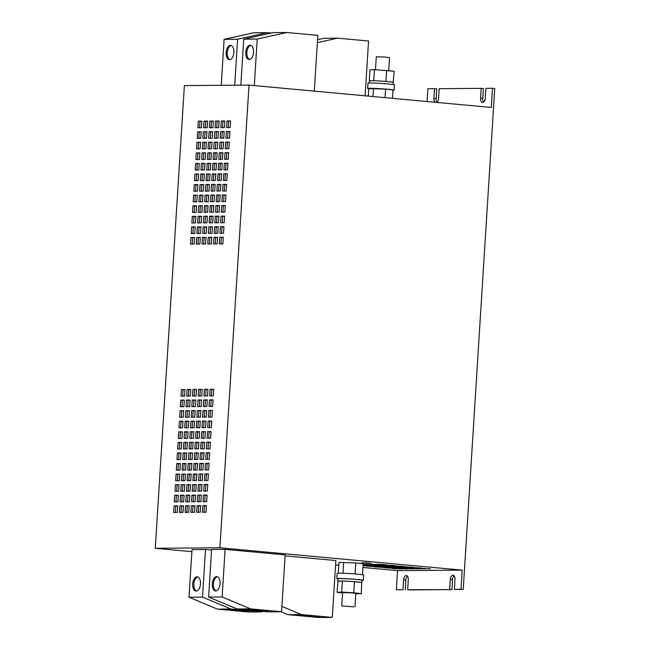 <?xml version="1.0" encoding="UTF-8"?>
<svg xmlns="http://www.w3.org/2000/svg" width="650" height="650" viewBox="0 0 650 650"><rect width="100%" height="100%" fill="white"/><g stroke="black" fill="none" stroke-linecap="round" stroke-linejoin="round"><path stroke-width="0.97" d="M249.194 59.483A7.158 3.867 -84.7 0 0 253.508 52.512A7.158 3.867 -84.7 0 0 250.299 45.216A7.158 3.867 -84.7 0 0 250.088 45.208A7.158 3.867 -84.7 0 0 245.773 52.187A7.158 3.867 -84.7 0 0 248.982 59.475A7.158 3.867 -84.7 0 0 249.194 59.483M229.58 59.638A7.158 3.867 -84.7 0 0 233.894 52.658A7.158 3.867 -84.7 0 0 230.685 45.37A7.158 3.867 -84.7 0 0 230.482 45.362A7.158 3.867 -84.7 0 0 226.168 52.333A7.158 3.867 -84.7 0 0 229.377 59.629A7.158 3.867 -84.7 0 0 229.58 59.638M197.048 576.794A7.158 3.867 -84.7 0 0 192.733 583.765A7.158 3.867 -84.7 0 0 195.934 591.061A7.158 3.867 -84.7 0 0 196.146 591.069A7.158 3.867 -84.7 0 0 200.46 584.098A7.158 3.867 -84.7 0 0 197.251 576.802A7.158 3.867 -84.7 0 0 197.048 576.794M197.803 576.924A7.158 3.867 -84.7 0 0 193.854 583.676A7.158 3.867 -84.7 0 0 196.503 591.037M216.653 576.639A7.158 3.867 -84.7 0 0 212.339 583.619A7.158 3.867 -84.7 0 0 215.548 590.915A7.158 3.867 -84.7 0 0 215.751 590.923A7.158 3.867 -84.7 0 0 220.066 583.944A7.158 3.867 -84.7 0 0 216.864 576.656A7.158 3.867 -84.7 0 0 216.653 576.639M217.409 576.778A7.158 3.867 -84.7 0 0 213.468 583.529A7.158 3.867 -84.7 0 0 216.109 590.891M353.901 606.856L341.738 605.93L353.901 606.856M354.973 606.759L355.81 593.409L351.089 592.824L342.582 592.572L341.738 605.93M342.371 580.978L341.673 592.085L337.09 592.312L337.984 581.197A12.001 0.544 3.6 0 1 337.919 581.133A12.001 0.544 3.6 0 1 342.176 580.986L342.883 581.003A12.001 0.544 3.6 0 1 353.974 581.628L354.794 581.701A12.001 0.544 3.6 0 1 359.556 582.173A12.001 0.544 3.6 0 1 361.684 582.53L361.303 593.678L355.786 593.848M337.919 581.133L338.073 578.752A12.001 0.544 3.6 0 1 346.336 578.76A12.001 0.544 3.6 0 1 359.71 579.792A12.001 0.544 3.6 0 1 362.026 580.263L361.879 582.554M338.057 579.012A13.26 0.601 3.6 0 1 336.814 578.679L337.147 573.389A13.26 0.601 3.6 0 1 346.369 573.398A13.26 0.601 3.6 0 1 361.156 574.551A13.26 0.601 3.6 0 1 363.61 575.055L363.277 580.344A13.26 0.601 3.6 0 1 362.009 580.515M336.814 578.679A13.26 0.601 3.6 0 1 343.785 578.581A13.26 0.601 3.6 0 1 357.321 579.459A13.26 0.601 3.6 0 1 363.277 580.344M392.99 90.326A13.26 0.601 -176.4 0 0 394.119 90.155A13.26 0.601 -176.4 0 0 391.666 89.651A13.26 0.601 -176.4 0 0 376.878 88.498A13.26 0.601 -176.4 0 0 367.656 88.489A13.26 0.601 -176.4 0 0 368.753 88.798M394.119 90.155L394.452 84.866A13.26 0.601 -176.4 0 0 388.489 83.988A13.26 0.601 -176.4 0 0 374.952 83.111A13.26 0.601 -176.4 0 0 367.981 83.2L367.656 88.489M369.257 83.021L369.395 80.901A12.001 0.544 3.6 0 1 373.652 80.754A12.001 0.544 3.6 0 1 374.351 80.771A12.001 0.544 3.6 0 1 385.442 81.396A12.001 0.544 3.6 0 1 386.262 81.461A12.001 0.544 3.6 0 1 391.032 81.941A12.001 0.544 3.6 0 1 393.161 82.298L394.176 71.232L374.546 69.639L369.964 69.867L369.265 80.966M388.708 70.566L389.521 57.614L384.8 57.029L376.293 56.777L375.481 69.688M369.086 562.981L361.79 562.697L369.086 562.981M364.008 563.014L371.15 563.29L364.008 563.014M406.697 567.564L415.846 568.043L406.697 567.564M383.167 565.963L392.316 566.451L383.167 565.963M374.27 565.142L383.419 565.63L374.27 565.142M365.381 564.33L374.53 564.809L365.381 564.33M415.586 568.384L424.734 568.864L415.586 568.384M374.814 566.914L383.963 567.401L374.814 566.914M394.656 565.882L403.804 566.361L394.656 565.882M403.544 566.694L412.693 567.182L403.544 566.694M412.441 567.515L421.59 568.003L412.441 567.515M398.344 568.514L407.493 569.002L398.344 568.514M363.098 565.476L366.186 565.76L363.082 565.784M365.926 566.101L375.074 566.581L365.926 566.101M397.8 566.743L406.949 567.231L397.8 566.743M409.841 568.425L418.99 568.913L409.841 568.425M400.944 567.604L410.093 568.092L400.944 567.604M392.056 566.784L401.204 567.271L392.056 566.784M421.33 568.336L430.479 568.823L421.33 568.336M371.126 564.281L380.274 564.769L371.126 564.281M380.014 565.102L389.163 565.589L380.014 565.102M388.911 565.923L398.06 566.41L388.911 565.923M225.119 549.356L211.616 549.461L208.618 597.049L237.071 608.985L268.06 611.837L281.564 611.739L285.139 554.889L225.119 549.356L222.121 596.952L208.618 597.049M211.575 550.071L205.514 549.51L192.01 549.616L189.012 597.204L217.466 609.131L248.446 611.991L261.95 611.886L261.991 611.284M281.897 606.401L301.316 614.543L332.296 617.394L335.871 560.552L285.074 555.872M362.976 567.442L397.556 570.627L462.199 570.131L219.903 547.796L155.261 548.291L191.88 551.663M335.595 564.915L338.78 565.207M338.276 573.219L338.951 562.429L355.794 562.9L363.204 563.81L362.513 574.738M395.2 567.653L404.349 568.133L395.2 567.653M386.311 566.832L395.46 567.312L386.311 566.832M377.414 566.012L386.563 566.491L377.414 566.012M368.526 565.191L377.674 565.679L368.526 565.191M363.171 564.346L368.786 564.858L363.147 564.696M371.67 566.053L380.819 566.54L371.67 566.053M380.567 566.873L389.716 567.361L380.567 566.873M389.456 567.694L398.604 568.181L389.456 567.694M376.87 564.241L386.019 564.72L376.87 564.241M385.767 565.061L394.916 565.541L385.767 565.061M392.6 568.555L401.749 569.043L392.6 568.555M404.097 568.466L413.238 568.953L404.097 568.466M363.114 565.232L371.93 565.719L363.114 565.264M383.711 567.734L392.86 568.222L383.711 567.734M483.681 102.123A4.306 2.324 -84.7 0 1 482.804 98.483L483.429 88.562L481.203 88.359L480.577 98.272A4.306 2.324 -84.7 0 0 482.519 102.546A4.306 2.324 -84.7 0 0 485.249 98.239L485.875 88.327L492.513 88.278L491.311 107.445L249.015 85.101L184.373 85.597L155.261 548.291M437.044 102.44A4.306 2.324 -84.7 0 0 438.563 98.597L439.189 88.684L481.203 88.359M436.954 102.432A4.306 2.324 -84.7 0 1 436.118 98.841L436.743 88.92L434.517 88.717L433.891 98.629A4.306 2.324 -84.7 0 0 434.728 102.229M427.074 101.522L427.871 88.766L434.517 88.717M454.098 575.794A4.306 2.324 -84.7 0 0 452.53 579.678L451.904 589.591L409.89 589.916L407.664 589.712L408.289 579.792A4.306 2.324 -84.7 0 0 406.348 575.518A4.306 2.324 -84.7 0 0 403.618 579.832L402.992 589.745L396.354 589.794L402.992 589.745M451.904 589.591L407.664 589.712M462.199 570.131L460.996 589.306L463.214 589.509L454.35 589.355L454.976 579.434A4.306 2.324 -84.7 0 0 453.034 575.169A4.306 2.324 -84.7 0 0 450.304 579.475L449.686 589.387M460.996 589.306L454.35 589.355M463.214 589.509L494.739 88.481L492.513 88.278M219.903 547.796L249.015 85.101M210.129 389.309L209.714 395.923L213.306 395.891L213.72 389.285L210.129 389.309L211.803 389.464L211.396 395.907M225.266 148.712L228.857 148.679L229.279 142.074L225.688 142.098L225.266 148.712M224.607 159.282L228.199 159.258L228.613 152.653L225.022 152.677L224.607 159.282M223.941 169.861L227.533 169.837L227.947 163.223L224.356 163.256L223.941 169.861M209.463 399.888L209.048 406.494L212.639 406.469L213.062 399.856L209.463 399.888L211.136 400.043L210.73 406.486M226.354 131.528L225.932 138.133L229.523 138.109L229.946 131.495L226.354 131.528L228.02 131.682L227.614 138.125M227.012 120.949L226.598 127.562L230.189 127.53L230.604 120.924L227.012 120.949L228.686 121.103L228.28 127.546M212.444 169.951L216.036 169.918L216.45 163.312L212.859 163.337L212.444 169.951M213.111 159.372L216.702 159.347L217.116 152.734L213.525 152.766L213.111 159.372M213.777 148.801L217.368 148.769L217.783 142.163L214.191 142.188L213.777 148.801M214.443 138.222L218.034 138.198L218.449 131.584L214.857 131.609L214.443 138.222M214.866 222.787L218.457 222.755L218.871 216.149L215.28 216.174L214.866 222.787M214.199 233.358L217.791 233.334L218.205 226.72L214.614 226.752L214.199 233.358M213.533 243.937L217.124 243.912L217.539 237.299L213.947 237.323L213.533 243.937M215.109 127.644L218.701 127.619L219.115 121.006L215.524 121.038L215.109 127.644M209.121 222.828L212.713 222.804L213.127 216.19L209.536 216.222L209.121 222.828M208.455 233.407L212.046 233.374L212.461 226.769L208.869 226.793L208.455 233.407M207.789 243.977L211.38 243.953L211.794 237.339L208.203 237.372L207.789 243.977M209.365 127.692L212.956 127.66L213.371 121.054L209.779 121.079L209.365 127.692M209.787 212.249L213.379 212.225L213.793 205.611L210.202 205.644L209.787 212.249M210.454 201.679L214.045 201.646L214.459 195.041L210.868 195.065L210.454 201.679M211.112 191.1L214.703 191.076L215.126 184.462L211.534 184.494L211.112 191.1M211.778 180.521L215.369 180.497L215.792 173.891L212.201 173.916L211.778 180.521M220.61 222.739L224.201 222.714L224.616 216.101L221.024 216.133L220.61 222.739M219.944 233.318L223.535 233.285L223.949 226.679L220.358 226.704L219.944 233.318M219.278 243.896L222.869 243.864L223.291 237.258L219.7 237.283L219.278 243.896M220.854 127.603L224.445 127.579L224.859 120.965L221.268 120.989L220.854 127.603M221.276 212.168L224.868 212.136L225.282 205.53L221.691 205.554L221.276 212.168M221.943 201.589L225.534 201.565L225.948 194.951L222.357 194.976L221.943 201.589M222.609 191.011L226.2 190.986L226.614 184.373L223.023 184.405L222.609 191.011M223.275 180.44L226.866 180.407L227.281 173.802L223.689 173.826L223.275 180.44M220.188 138.182L223.779 138.149L224.193 131.544L220.602 131.568L220.188 138.182M219.521 148.752L223.113 148.728L223.527 142.114L219.936 142.147L219.521 148.752M218.855 159.331L222.446 159.299L222.869 152.693L219.278 152.718L218.855 159.331M218.189 169.902L221.78 169.877L222.203 163.272L218.611 163.296L218.189 169.902M217.531 180.481L221.122 180.456L221.536 173.843L217.945 173.875L217.531 180.481M216.864 191.059L220.456 191.027L220.87 184.421L217.279 184.446L216.864 191.059M216.198 201.63L219.789 201.606L220.204 194.992L216.613 195.024L216.198 201.63M215.532 212.209L219.123 212.184L219.537 205.571L215.946 205.595L215.532 212.209M182.739 459.55L186.331 459.526L186.745 452.912L183.154 452.936L182.739 459.55M183.406 448.971L186.997 448.947L187.411 442.333L183.82 442.366L183.406 448.971M184.072 438.401L187.663 438.368L188.077 431.762L184.486 431.787L184.072 438.401M184.738 427.822L188.329 427.798L188.744 421.184L185.153 421.216L184.738 427.822M185.161 512.387L188.752 512.354L189.166 505.749L185.575 505.773L185.161 512.387M186.729 396.094L190.32 396.069L190.743 389.456L187.151 389.488L186.729 396.094M186.062 406.673L189.654 406.64L190.076 400.034L186.485 400.059L186.062 406.673M185.404 417.243L188.996 417.219L189.41 410.605L185.819 410.637L185.404 417.243M179.416 512.428L183.007 512.403L183.422 505.789L179.831 505.822L179.416 512.428M180.984 396.142L184.576 396.11L184.99 389.504L181.399 389.529L180.984 396.142M180.318 406.713L183.909 406.689L184.324 400.075L180.732 400.108L180.318 406.713M179.652 417.292L183.243 417.259L183.666 410.654L180.074 410.678L179.652 417.292M180.074 501.849L183.666 501.824L184.088 495.219L180.497 495.243L180.074 501.849M180.741 491.278L184.332 491.246L184.754 484.64L181.163 484.664L180.741 491.278M181.407 480.699L184.998 480.675L185.412 474.061L181.821 474.094L181.407 480.699M182.073 470.129L185.664 470.096L186.079 463.491L182.487 463.515L182.073 470.129M190.905 512.338L194.496 512.314L194.911 505.7L191.319 505.733L190.905 512.338M192.481 396.053L196.072 396.021L196.487 389.415L192.896 389.439L192.481 396.053M191.815 406.624L195.406 406.599L195.821 399.986L192.229 400.018L191.815 406.624M191.149 417.202L194.74 417.178L195.154 410.564L191.563 410.589L191.149 417.202M191.571 501.767L195.162 501.735L195.577 495.129L191.986 495.154L191.571 501.767M192.237 491.189L195.829 491.164L196.243 484.551L192.652 484.583L192.237 491.189M192.904 480.61L196.495 480.586L196.909 473.98L193.318 474.004L192.904 480.61M193.57 470.039L197.161 470.007L197.576 463.401L193.984 463.426L193.57 470.039M190.482 427.781L194.074 427.749L194.488 421.143L190.897 421.168L190.482 427.781M189.816 438.352L193.407 438.327L193.822 431.714L190.231 431.746L189.816 438.352M189.15 448.931L192.741 448.906L193.156 442.293L189.564 442.317L189.15 448.931M188.484 459.509L192.075 459.477L192.489 452.871L188.898 452.896L188.484 459.509M187.817 470.08L191.409 470.056L191.831 463.442L188.24 463.474L187.817 470.08M187.151 480.659L190.743 480.626L191.165 474.021L187.574 474.045L187.151 480.659M186.493 491.229L190.084 491.205L190.499 484.599L186.907 484.624L186.493 491.229M185.827 501.808L189.418 501.784L189.832 495.17L186.241 495.202L185.827 501.808M173.664 512.476L177.255 512.444L177.678 505.838L174.086 505.863L173.664 512.476M174.33 501.898L177.921 501.873L178.336 495.259L174.744 495.284L174.33 501.898M174.996 491.319L178.588 491.294L179.002 484.681L175.411 484.713L174.996 491.319M175.662 480.748L179.254 480.716L179.668 474.11L176.077 474.134L175.662 480.748M176.329 470.169L179.92 470.145L180.334 463.531L176.743 463.556L176.329 470.169M176.995 459.591L180.586 459.566L181.001 452.952L177.409 452.985L176.995 459.591M177.661 449.02L181.252 448.988L181.667 442.382L178.076 442.406L177.661 449.02M178.327 438.441L181.919 438.417L182.333 431.803L178.742 431.836L178.327 438.441M178.986 427.863L182.577 427.838L182.999 421.233L179.408 421.257L178.986 427.863M197.624 222.918L201.216 222.885L201.638 216.279L198.047 216.304L197.624 222.918M196.958 233.488L200.549 233.464L200.972 226.858L197.381 226.882L196.958 233.488M196.3 244.067L199.891 244.043L200.306 237.429L196.714 237.461L196.3 244.067M197.868 127.782L201.459 127.749L201.874 121.144L198.282 121.168L197.868 127.782M198.291 212.339L201.882 212.314L202.296 205.701L198.705 205.733L198.291 212.339M198.957 201.768L202.548 201.736L202.963 195.13L199.371 195.154L198.957 201.768M199.623 191.189L203.214 191.165L203.629 184.551L200.037 184.576L199.623 191.189M200.289 180.611L203.881 180.586L204.295 173.972L200.704 174.005L200.289 180.611M197.202 138.352L200.793 138.328L201.207 131.714L197.616 131.747L197.202 138.352M196.536 148.931L200.127 148.899L200.549 142.293L196.958 142.317L196.536 148.931M195.877 159.502L199.469 159.477L199.883 152.872L196.292 152.896L195.877 159.502M195.211 170.081L198.803 170.056L199.217 163.442L195.626 163.475L195.211 170.081M194.545 180.659L198.136 180.627L198.551 174.021L194.959 174.046L194.545 180.659M193.879 191.23L197.47 191.206L197.884 184.592L194.293 184.624L193.879 191.23M193.213 201.809L196.804 201.784L197.218 195.171L193.627 195.195L193.213 201.809M192.546 212.387L196.138 212.355L196.552 205.749L192.961 205.774L192.546 212.387M208.699 138.263L212.29 138.239L212.704 131.625L209.113 131.657L208.699 138.263M208.033 148.842L211.624 148.817L212.038 142.204L208.447 142.228L208.033 148.842M207.366 159.421L210.957 159.388L211.372 152.782L207.781 152.807L207.366 159.421M206.7 169.991L210.291 169.967L210.706 163.353L207.114 163.386L206.7 169.991M206.034 180.57L209.625 180.546L210.039 173.932L206.448 173.956L206.034 180.57M205.368 191.149L208.959 191.116L209.373 184.511L205.782 184.535L205.368 191.149M204.701 201.719L208.293 201.695L208.715 195.081L205.124 195.114L204.701 201.719M204.035 212.298L207.626 212.266L208.049 205.66L204.457 205.684L204.035 212.298M200.956 170.04L204.547 170.007L204.961 163.402L201.37 163.426L200.956 170.04M201.622 159.461L205.213 159.437L205.627 152.823L202.036 152.847L201.622 159.461M202.288 148.882L205.879 148.858L206.294 142.244L202.702 142.277L202.288 148.882M202.946 138.312L206.537 138.279L206.96 131.674L203.369 131.698L202.946 138.312M203.377 222.869L206.968 222.844L207.382 216.239L203.791 216.263L203.377 222.869M202.711 233.447L206.302 233.423L206.716 226.809L203.125 226.842L202.711 233.447M202.044 244.026L205.636 243.994L206.05 237.388L202.459 237.412L202.044 244.026M203.612 127.733L207.204 127.709L207.626 121.095L204.035 121.128L203.612 127.733M201.971 427.692L205.562 427.659L205.985 421.054L202.394 421.078L201.971 427.692M201.305 438.262L204.896 438.238L205.319 431.632L201.727 431.657L201.305 438.262M200.647 448.841L204.238 448.817L204.653 442.203L201.061 442.236L200.647 448.841M199.981 459.42L203.572 459.387L203.986 452.782L200.395 452.806L199.981 459.42M199.314 469.991L202.906 469.966L203.32 463.352L199.729 463.385L199.314 469.991M198.648 480.569L202.239 480.545L202.654 473.931L199.062 473.956L198.648 480.569M197.982 491.148L201.573 491.116L201.987 484.51L198.396 484.534L197.982 491.148M197.316 501.719L200.907 501.694L201.321 495.081L197.73 495.113L197.316 501.719M194.228 459.461L197.819 459.436L198.242 452.823L194.651 452.855L194.228 459.461M194.894 448.89L198.486 448.858L198.908 442.252L195.317 442.276L194.894 448.89M195.561 438.311L199.152 438.279L199.566 431.673L195.975 431.698L195.561 438.311M196.227 427.733L199.818 427.708L200.232 421.094L196.641 421.127L196.227 427.733M196.649 512.298L200.241 512.273L200.655 505.659L197.064 505.684L196.649 512.298M198.226 396.004L201.817 395.98L202.231 389.366L198.64 389.399L198.226 396.004M197.559 406.583L201.151 406.559L201.565 399.945L197.974 399.969L197.559 406.583M196.893 417.162L200.484 417.129L200.899 410.524L197.308 410.548L196.893 417.162M191.88 222.958L195.471 222.934L195.886 216.32L192.294 216.352L191.88 222.958M191.214 233.537L194.805 233.504L195.219 226.899L191.628 226.923L191.214 233.537M190.548 244.116L194.139 244.083L194.561 237.477L190.97 237.502L190.548 244.116M208.382 417.073L211.973 417.04L212.396 410.434L208.804 410.459L208.382 417.073M207.724 427.643L211.315 427.619L211.729 421.013L208.138 421.038L207.724 427.643M207.058 438.222L210.649 438.198L211.063 431.584L207.472 431.616L207.058 438.222M206.391 448.801L209.982 448.768L210.397 442.163L206.806 442.187L206.391 448.801M205.725 459.371L209.316 459.347L209.731 452.733L206.139 452.766L205.725 459.371M202.394 512.257L205.985 512.224L206.407 505.619L202.816 505.643L202.394 512.257M203.97 395.964L207.561 395.939L207.976 389.326L204.384 389.35L203.97 395.964M203.304 406.543L206.895 406.51L207.309 399.904L203.718 399.929L203.304 406.543M202.638 417.113L206.229 417.089L206.643 410.475L203.052 410.507L202.638 417.113M203.06 501.678L206.651 501.654L207.066 495.04L203.474 495.064L203.06 501.678M203.726 491.099L207.317 491.075L207.732 484.461L204.141 484.494L203.726 491.099M204.393 480.529L207.984 480.496L208.398 473.891L204.807 473.915L204.393 480.529M205.059 469.95L208.65 469.926L209.064 463.312L205.473 463.336L205.059 469.95M396.354 589.794L397.556 570.627M407.412 576.152A4.306 2.324 -84.7 0 0 405.844 580.036L405.218 589.948M369.907 563.241L368.298 563.233L369.907 563.241M368.932 563.111L366.608 563.111L368.932 563.111M368.217 562.989L363.683 562.746L368.217 562.989M373.652 80.754L374.546 69.639M373.848 80.738L374.351 80.771M385.442 81.396L385.954 81.421L386.652 70.322M393.477 82.339L393.283 82.347A12.001 0.544 3.6 0 1 393.348 82.404L393.209 84.532M368.29 96.103L368.761 88.627L385.604 89.107L393.014 90.009L392.486 98.329M385.068 97.646L385.604 89.107M372.97 96.533L373.482 88.416M341.673 592.085L353.779 592.767L354.477 581.661M342.883 581.003L353.974 581.628M337.984 581.197L342.176 580.986M337.09 592.312L342.558 592.971M353.779 592.767L361.303 593.678M354.794 581.701L361.684 582.53M342.973 573.259L343.671 562.209M355.103 573.95L355.794 562.9M317.363 42.648L337.577 38.163L368.558 41.015L365.113 95.81M317.549 39.715L324.074 38.261L337.577 38.163M254.296 85.589L257.221 39.073L286.837 32.5L317.826 35.36L314.316 91.122M240.825 85.166L243.717 39.179L257.221 39.073M243.717 39.179L273.341 32.606L286.837 32.5M234.723 85.215L237.616 39.227L267.231 32.646L271.399 33.036M221.219 85.321L224.112 39.333L237.616 39.227M224.112 39.333L253.727 32.752L267.231 32.646M332.296 617.394L318.793 617.5L287.812 614.64L280.889 611.739M301.316 614.543L287.812 614.64M318.654 616.809L319.109 616.428L307.734 615.379L299.114 615.444L310.489 616.492L318.654 616.809L318.679 616.387M205.514 549.51L202.516 597.098L189.012 597.204M202.516 597.098L230.969 609.034L217.466 609.131M248.308 611.301L248.771 610.919L237.388 609.863L228.776 609.936L240.151 610.984L248.308 611.301L248.332 610.878M230.969 609.034L261.95 611.886M222.121 596.952L250.575 608.879L237.071 608.985M267.922 611.154L268.377 610.764L257.002 609.716L248.381 609.781L259.756 610.829L267.922 611.154L267.946 610.724M250.575 608.879L281.564 611.739M259.813 609.976L259.756 610.829M240.207 610.122L240.151 610.984M310.546 615.639L310.489 616.492M231.238 45.492A7.158 3.867 -84.7 0 0 227.297 52.244A7.158 3.867 -84.7 0 0 229.938 59.605M250.843 45.346A7.158 3.867 -84.7 0 0 246.903 52.098A7.158 3.867 -84.7 0 0 249.543 59.451M209.056 463.483L207.139 463.491L206.732 469.934M207.139 463.491L205.473 463.336M208.39 474.053L206.472 474.069L206.074 480.512M206.472 474.069L204.807 473.915M207.724 484.632L205.814 484.648L205.408 491.091M205.814 484.648L204.141 484.494M207.058 495.202L205.148 495.219L204.742 501.662M205.148 495.219L203.474 495.064M206.635 410.646L204.726 410.662L204.319 417.105M204.726 410.662L203.052 410.507M207.301 400.067L205.384 400.083L204.986 406.526M205.384 400.083L203.718 399.929M207.968 389.496L206.05 389.504L205.644 395.947M206.05 389.504L204.384 389.35M206.391 505.781L204.482 505.798L204.076 512.241M204.482 505.798L202.816 505.643M209.722 452.904L207.805 452.92L207.399 459.363M207.805 452.92L206.139 452.766M210.389 442.325L208.471 442.341L208.065 448.784M208.471 442.341L206.806 442.187M211.055 431.754L209.137 431.762L208.731 438.206M209.137 431.762L207.472 431.616M211.713 421.176L209.804 421.192L209.398 427.635M209.804 421.192L208.138 421.038M212.379 410.597L210.47 410.613L210.064 417.056M210.47 410.613L208.804 410.459M194.545 237.64L192.636 237.656L192.229 244.099M192.636 237.656L190.97 237.502M195.211 227.061L193.302 227.078L192.896 233.521M193.302 227.078L191.628 226.923M195.877 216.491L193.968 216.507L193.562 222.95M193.968 216.507L192.294 216.352M200.891 410.686L198.973 410.702L198.567 417.146M198.973 410.702L197.308 410.548M201.557 400.116L199.639 400.124L199.233 406.567M199.639 400.124L197.974 399.969M202.223 389.537L200.306 389.553L199.899 395.996M200.306 389.553L198.64 389.399M200.647 505.83L198.737 505.838L198.331 512.281M198.737 505.838L197.064 505.684M200.224 421.265L198.307 421.281L197.909 427.724M198.307 421.281L196.641 421.127M199.558 431.836L197.649 431.852L197.243 438.295M197.649 431.852L195.975 431.698M198.892 442.414L196.982 442.431L196.576 448.874M196.982 442.431L195.317 442.276M198.226 452.993L196.316 453.009L195.91 459.452M196.316 453.009L194.651 452.855M201.313 495.251L199.396 495.267L198.998 501.711M199.396 495.267L197.73 495.113M201.979 484.673L200.062 484.689L199.656 491.132M200.062 484.689L198.396 484.534M202.646 474.102L200.728 474.11L200.322 480.553M200.728 474.11L199.062 473.956M203.312 463.523L201.394 463.539L200.988 469.983M201.394 463.539L199.729 463.385M203.978 452.944L202.061 452.961L201.654 459.404M202.061 452.961L200.395 452.806M204.636 442.374L202.727 442.382L202.321 448.833M202.727 442.382L201.061 442.236M205.303 431.795L203.393 431.811L202.987 438.254M203.393 431.811L201.727 431.657M205.969 421.216L204.059 421.233L203.653 427.676M204.059 421.233L202.394 421.078M207.61 121.266L205.701 121.274L205.294 127.725M205.701 121.274L204.035 121.128M206.042 237.551L204.124 237.567L203.718 244.01M204.124 237.567L202.459 237.412M206.708 226.98L204.791 226.988L204.384 233.431M204.791 226.988L203.125 226.842M207.366 216.401L205.457 216.418L205.051 222.861M205.457 216.418L203.791 216.263M206.944 131.836L205.034 131.852L204.628 138.296M205.034 131.852L203.369 131.698M206.286 142.415L204.368 142.431L203.962 148.874M204.368 142.431L202.702 142.277M205.619 152.994L203.702 153.002L203.296 159.445M203.702 153.002L202.036 152.847M204.953 163.564L203.036 163.581L202.629 170.024M203.036 163.581L201.37 163.426M208.033 205.822L206.123 205.839L205.717 212.282M206.123 205.839L204.457 205.684M208.699 195.252L206.789 195.268L206.383 201.711M206.789 195.268L205.124 195.114M209.365 184.673L207.456 184.689L207.049 191.132M207.456 184.689L205.782 184.535M210.031 174.094L208.122 174.111L207.716 180.554M208.122 174.111L206.448 173.956M210.697 163.524L208.78 163.54L208.382 169.983M208.78 163.54L207.114 163.386M211.364 152.945L209.446 152.961L209.04 159.404M209.446 152.961L207.781 152.807M212.03 142.374L210.113 142.382L209.706 148.826M210.113 142.382L208.447 142.228M212.696 131.796L210.779 131.812L210.373 138.255M210.779 131.812L209.113 131.657M196.544 205.912L194.626 205.928L194.228 212.371M194.626 205.928L192.961 205.774M197.21 195.341L195.293 195.349L194.886 201.793M195.293 195.349L193.627 195.195M197.876 184.763L195.959 184.779L195.553 191.222M195.959 184.779L194.293 184.624M198.543 174.184L196.625 174.2L196.219 180.643M196.625 174.2L194.959 174.046M199.209 163.613L197.291 163.621L196.885 170.064M197.291 163.621L195.626 163.475M199.867 153.034L197.957 153.051L197.551 159.494M197.957 153.051L196.292 152.896M200.533 142.456L198.624 142.472L198.218 148.915M198.624 142.472L196.958 142.317M201.199 131.885L199.29 131.901L198.884 138.344M199.29 131.901L197.616 131.747M204.287 174.143L202.369 174.159L201.963 180.602M202.369 174.159L200.704 174.005M203.621 184.722L201.703 184.73L201.305 191.173M201.703 184.73L200.037 184.576M202.954 195.293L201.045 195.309L200.639 201.752M201.045 195.309L199.371 195.154M202.288 205.871L200.379 205.888L199.972 212.331M200.379 205.888L198.705 205.733M201.866 121.306L199.956 121.322L199.55 127.766M199.956 121.322L198.282 121.168M200.289 237.599L198.38 237.607L197.974 244.059M198.38 237.607L196.714 237.461M200.956 227.021L199.046 227.037L198.64 233.48M199.046 227.037L197.381 226.882M201.622 216.442L199.713 216.458L199.306 222.901M199.713 216.458L198.047 216.304M182.983 421.395L181.074 421.411L180.668 427.854M181.074 421.411L179.408 421.257M182.317 431.974L180.407 431.982L180.001 438.425M180.407 431.982L178.742 431.836M181.659 442.544L179.741 442.561L179.335 449.004M179.741 442.561L178.076 442.406M180.993 453.123L179.075 453.139L178.669 459.582M179.075 453.139L177.409 452.985M180.326 463.702L178.409 463.71L178.002 470.153M178.409 463.71L176.743 463.556M179.66 474.273L177.743 474.289L177.344 480.732M177.743 474.289L176.077 474.134M178.994 484.851L177.084 484.868L176.678 491.311M177.084 484.868L175.411 484.713M178.327 495.422L176.418 495.438L176.012 501.881M176.418 495.438L174.744 495.284M177.661 506.001L175.752 506.017L175.346 512.46M175.752 506.017L174.086 505.863M189.824 495.341L187.907 495.349L187.501 501.8M187.907 495.349L186.241 495.202M190.482 484.762L188.573 484.778L188.167 491.221M188.573 484.778L186.907 484.624M191.149 474.183L189.239 474.199L188.833 480.642M189.239 474.199L187.574 474.045M191.815 463.613L189.906 463.629L189.499 470.072M189.906 463.629L188.24 463.474M192.481 453.034L190.572 453.05L190.166 459.493M190.572 453.05L188.898 452.896M193.148 442.455L191.23 442.471L190.832 448.914M191.23 442.471L189.564 442.317M193.814 431.884L191.896 431.901L191.49 438.344M191.896 431.901L190.231 431.746M194.48 421.306L192.562 421.322L192.156 427.765M192.562 421.322L190.897 421.168M197.559 463.564L195.65 463.58L195.244 470.023M195.65 463.58L193.984 463.426M196.901 474.142L194.984 474.159L194.577 480.602M194.984 474.159L193.318 474.004M196.235 484.721L194.317 484.729L193.911 491.173M194.317 484.729L192.652 484.583M195.569 495.292L193.651 495.308L193.245 501.751M193.651 495.308L191.986 495.154M195.146 410.735L193.229 410.743L192.822 417.186M193.229 410.743L191.563 410.589M195.812 400.156L193.895 400.173L193.489 406.616M193.895 400.173L192.229 400.018M196.471 389.577L194.561 389.594L194.155 396.037M194.561 389.594L192.896 389.439M194.903 505.871L192.985 505.887L192.579 512.33M192.985 505.887L191.319 505.733M186.071 463.653L184.161 463.669L183.755 470.113M184.161 463.669L182.487 463.515M185.404 474.232L183.495 474.248L183.089 480.691M183.495 474.248L181.821 474.094M184.738 484.802L182.829 484.819L182.423 491.262M182.829 484.819L181.163 484.664M184.072 495.381L182.162 495.398L181.756 501.841M182.162 495.398L180.497 495.243M183.649 410.816L181.74 410.832L181.334 417.276M181.74 410.832L180.074 410.678M184.316 400.246L182.406 400.262L182 406.705M182.406 400.262L180.732 400.108M184.982 389.667L183.072 389.683L182.666 396.126M183.072 389.683L181.399 389.529M183.406 505.96L181.496 505.976L181.09 512.419M181.496 505.976L179.831 505.822M189.394 410.776L187.484 410.792L187.078 417.235M187.484 410.792L185.819 410.637M190.06 400.197L188.151 400.213L187.744 406.656M188.151 400.213L186.485 400.059M190.726 389.626L188.817 389.642L188.411 396.086M188.817 389.642L187.151 389.488M189.158 505.911L187.241 505.927L186.834 512.371M187.241 505.927L185.575 505.773M188.736 421.354L186.818 421.363L186.412 427.806M186.818 421.363L185.153 421.216M188.069 431.925L186.152 431.941L185.746 438.384M186.152 431.941L184.486 431.787M187.403 442.504L185.486 442.52L185.079 448.963M185.486 442.52L183.82 442.366M186.737 453.082L184.819 453.091L184.421 459.534M184.819 453.091L183.154 452.936M219.529 205.741L217.612 205.749L217.206 212.193M217.612 205.749L215.946 205.595M220.196 195.162L218.278 195.179L217.872 201.622M218.278 195.179L216.613 195.024M220.862 184.584L218.944 184.6L218.538 191.043M218.944 184.6L217.279 184.446M221.52 174.013L219.611 174.021L219.204 180.472M219.611 174.021L217.945 173.875M222.186 163.434L220.277 163.451L219.871 169.894M220.277 163.451L218.611 163.296M222.852 152.856L220.943 152.872L220.537 159.315M220.943 152.872L219.278 152.718M223.519 142.285L221.609 142.301L221.203 148.744M221.609 142.301L219.936 142.147M224.185 131.706L222.268 131.722L221.869 138.166M222.268 131.722L220.602 131.568M227.273 173.964L225.355 173.981L224.949 180.424M225.355 173.981L223.689 173.826M226.606 184.543L224.689 184.559L224.283 191.002M224.689 184.559L223.023 184.405M225.94 195.122L224.023 195.13L223.616 201.573M224.023 195.13L222.357 194.976M225.274 205.692L223.356 205.709L222.958 212.152M223.356 205.709L221.691 205.554M224.851 121.128L222.934 121.144L222.528 127.587M222.934 121.144L221.268 120.989M223.275 237.421L221.366 237.437L220.959 243.88M221.366 237.437L219.7 237.283M223.941 226.842L222.032 226.858L221.626 233.301M222.032 226.858L220.358 226.704M224.607 216.271L222.698 216.287L222.292 222.731M222.698 216.287L221.024 216.133M215.776 174.054L213.866 174.07L213.46 180.513M213.866 174.07L212.201 173.916M215.109 184.632L213.2 184.649L212.794 191.092M213.2 184.649L211.534 184.494M214.443 195.203L212.534 195.219L212.127 201.662M212.534 195.219L210.868 195.065M213.785 205.782L211.868 205.798L211.461 212.241M211.868 205.798L210.202 205.644M213.354 121.217L211.445 121.233L211.039 127.676M211.445 121.233L209.779 121.079M211.786 237.51L209.869 237.526L209.463 243.969M209.869 237.526L208.203 237.372M212.453 226.931L210.535 226.947L210.129 233.391M210.535 226.947L208.869 226.793M213.119 216.361L211.201 216.369L210.795 222.812M211.201 216.369L209.536 216.222M219.107 121.176L217.189 121.192L216.783 127.636M217.189 121.192L215.524 121.038M217.531 237.461L215.621 237.477L215.215 243.921M215.621 237.477L213.947 237.323M218.197 226.891L216.279 226.907L215.881 233.35M216.279 226.907L214.614 226.752M218.863 216.312L216.946 216.328L216.539 222.771M216.946 216.328L215.28 216.174M218.441 131.755L216.523 131.763L216.117 138.206M216.523 131.763L214.857 131.609M217.774 142.326L215.857 142.342L215.451 148.785M215.857 142.342L214.191 142.188M217.108 152.904L215.191 152.921L214.793 159.364M215.191 152.921L213.525 152.766M216.442 163.475L214.533 163.491L214.126 169.934M214.533 163.491L212.859 163.337M230.596 121.087L228.686 121.103M229.929 131.666L228.02 131.682M213.046 400.026L211.136 400.043M227.939 163.394L226.021 163.402L225.615 169.845M226.021 163.402L224.356 163.256M228.597 152.815L226.688 152.831L226.281 159.274M226.688 152.831L225.022 152.677M229.263 142.236L227.354 142.252L226.947 148.696M227.354 142.252L225.688 142.098M213.712 389.447L211.803 389.464M452.53 579.678L450.304 579.475M405.844 580.036L403.618 579.832M436.118 98.841L433.891 98.629M482.804 98.483L480.577 98.272"/></g></svg>
